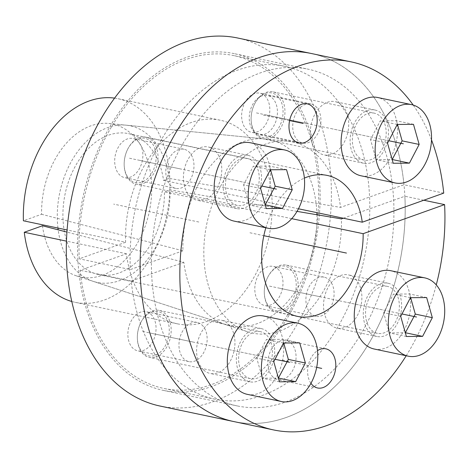 <?xml version="1.0" encoding="UTF-8"?>
<svg xmlns="http://www.w3.org/2000/svg" width="468" height="468" viewBox="0 0 468 468"><rect width="100%" height="100%" fill="white"/><g stroke="black" fill="none" stroke-linecap="round" stroke-linejoin="round"><path stroke-width="0.35" stroke-dasharray="2.34 1.75" d="M234.257 53.645A172.06 118.515 -78.1 0 0 91.804 165.818A172.06 118.515 -78.1 0 0 122.405 368.86A172.06 118.515 101.9 0 0 163.431 390.406A172.06 118.515 101.9 0 0 305.885 278.232A172.06 118.515 101.9 0 0 275.283 75.19A172.06 118.515 -78.1 0 0 234.257 53.645L308.067 69.17A172.06 118.515 -78.1 0 1 349.093 90.71A172.06 118.515 101.9 0 1 379.694 293.758A172.06 118.515 101.9 0 1 237.241 405.926A172.06 118.515 101.9 0 1 196.215 384.386A172.06 118.515 -78.1 0 1 165.614 181.344A172.06 118.515 -78.1 0 1 308.067 69.17M343.319 218.217L404.855 196.244A188.066 129.537 -78.1 0 1 233.947 421.592A188.066 129.537 101.9 0 0 389.651 298.982A188.066 129.537 101.9 0 0 356.201 77.05A188.066 129.537 -78.1 0 0 311.36 53.504A188.066 129.537 -78.1 0 1 403.983 184.761L340.546 207.412A97.666 67.269 101.9 0 0 287.773 141.207A97.666 67.269 101.9 0 0 206.821 223.704A97.666 67.269 101.9 0 0 247.683 331.818A97.666 67.269 101.9 0 0 341.424 218.895M160.138 406.066A188.066 129.537 101.9 0 0 315.841 283.462A188.066 129.537 101.9 0 0 282.391 61.53A188.066 129.537 -78.1 0 0 237.551 37.984M42.465 225.769A78.138 53.82 101.9 0 0 76.67 275.956A78.138 53.82 101.9 0 0 149.315 211.606A78.138 53.82 101.9 0 0 108.746 123.453A78.138 53.82 101.9 0 0 41.593 214.285L23.4 220.785M114.572 98.116A104.036 71.657 -78.1 0 1 118.059 98.719A104.036 71.657 -78.1 0 1 166.772 215.28A104.036 71.657 -78.1 0 1 75.231 302.34A104.036 71.657 -78.1 0 1 71.797 301.491M108.746 123.453L264.672 138.914A95.144 65.532 -78.1 0 0 182.941 250.795L41.593 214.285M264.672 138.914A95.144 65.532 -78.1 0 1 316.865 212.653M316.941 214.748A95.144 65.532 -78.1 0 1 225.617 324.611A95.144 65.532 -78.1 0 1 183.813 262.279L66.942 232.093M125.599 242.278L79.267 258.816A170.059 117.135 -78.1 0 1 233.842 55.604A170.059 117.135 -78.1 0 1 313.472 246.133A170.059 117.135 -78.1 0 1 163.841 388.446A170.059 117.135 -78.1 0 1 80.139 270.299L126.471 253.761A104.036 71.657 101.9 0 0 177.43 323.833A104.036 71.657 101.9 0 0 268.965 236.773A104.036 71.657 101.9 0 0 220.252 120.212A104.036 71.657 101.9 0 0 125.599 242.278L67.099 229.975M182.941 250.795L130.367 269.562L79.267 258.816M126.471 253.761L66.462 241.137M137.674 140.997A20.007 13.783 -78.1 0 1 141.237 164.607A20.007 13.783 -78.1 0 1 124.669 177.647A20.007 13.783 -78.1 0 1 119.902 175.143A20.007 13.783 -78.1 0 1 116.339 151.533A20.007 13.783 -78.1 0 1 132.906 138.493A20.007 13.783 -78.1 0 1 137.674 140.997M264.613 95.677A20.007 13.783 -78.1 0 1 268.176 119.287A20.007 13.783 -78.1 0 1 251.608 132.333A20.007 13.783 -78.1 0 1 246.841 129.823A20.007 13.783 -78.1 0 1 243.278 106.218A20.007 13.783 -78.1 0 1 259.845 93.173A20.007 13.783 -78.1 0 1 264.613 95.677M277.787 268.907A20.007 13.783 -78.1 0 1 281.344 292.518A20.007 13.783 -78.1 0 1 264.783 305.557A20.007 13.783 -78.1 0 1 260.009 303.053A20.007 13.783 -78.1 0 1 256.452 279.443A20.007 13.783 -78.1 0 1 273.014 266.403A20.007 13.783 -78.1 0 1 277.787 268.907M150.848 314.227A20.007 13.783 -78.1 0 1 154.405 337.832A20.007 13.783 -78.1 0 1 137.844 350.877A20.007 13.783 -78.1 0 1 133.07 348.373A20.007 13.783 -78.1 0 1 129.513 324.763A20.007 13.783 -78.1 0 1 146.074 311.717A20.007 13.783 -78.1 0 1 150.848 314.227M188.774 151.743A20.007 13.783 -78.1 0 1 192.33 175.354A20.007 13.783 -78.1 0 1 175.769 188.399A20.007 13.783 -78.1 0 1 170.995 185.89A20.007 13.783 -78.1 0 1 167.439 162.279A20.007 13.783 -78.1 0 1 184.006 149.239A20.007 13.783 -78.1 0 1 188.774 151.743M183.813 262.279L131.239 281.046A170.059 117.135 101.9 0 0 214.941 399.192A170.059 117.135 101.9 0 0 364.572 256.879A170.059 117.135 101.9 0 0 284.942 66.351A170.059 117.135 101.9 0 0 130.367 269.562M315.713 106.423A20.007 13.783 -78.1 0 1 319.27 130.034A20.007 13.783 -78.1 0 1 302.708 143.079A20.007 13.783 -78.1 0 1 297.94 140.57A20.007 13.783 -78.1 0 1 294.378 116.965A20.007 13.783 -78.1 0 1 310.945 103.919A20.007 13.783 -78.1 0 1 315.713 106.423M328.887 279.653A20.007 13.783 -78.1 0 1 332.444 303.264A20.007 13.783 -78.1 0 1 315.877 316.304A20.007 13.783 -78.1 0 1 311.109 313.8A20.007 13.783 -78.1 0 1 307.552 290.189A20.007 13.783 -78.1 0 1 324.113 277.15A20.007 13.783 -78.1 0 1 328.887 279.653M201.948 324.973A20.007 13.783 -78.1 0 1 205.505 348.584A20.007 13.783 -78.1 0 1 188.937 361.624A20.007 13.783 -78.1 0 1 184.17 359.12A20.007 13.783 -78.1 0 1 180.613 335.509A20.007 13.783 -78.1 0 1 197.174 322.464A20.007 13.783 -78.1 0 1 201.948 324.973M131.239 281.046L80.139 270.299M57.95 228.051A80.028 55.125 -78.1 0 1 126.067 125.167A80.028 55.125 -78.1 0 1 169.182 178.402L340.546 207.412M297.04 211.378L170.059 189.885A80.028 55.125 -78.1 0 1 93.22 281.362A80.028 55.125 -78.1 0 1 58.172 229.829M254.452 132.134A20.007 13.783 -78.1 0 1 250.895 108.523A20.007 13.783 -78.1 0 1 267.456 95.478A20.007 13.783 -78.1 0 1 272.224 97.982A20.007 13.783 -78.1 0 1 275.787 121.592A20.007 13.783 -78.1 0 1 259.219 134.638A20.007 13.783 -78.1 0 1 254.452 132.134M330.619 324.722A27.208 18.743 -78.1 0 1 325.781 292.611A27.208 18.743 -78.1 0 1 348.309 274.874A27.208 18.743 -78.1 0 1 354.797 278.284A27.208 18.743 -78.1 0 1 359.635 310.389A27.208 18.743 -78.1 0 1 337.106 328.132A27.208 18.743 -78.1 0 1 330.619 324.722M317.45 151.497A27.208 18.743 -78.1 0 1 312.606 119.387A27.208 18.743 -78.1 0 1 335.135 101.65A27.208 18.743 -78.1 0 1 341.622 105.054A27.208 18.743 -78.1 0 1 346.466 137.165A27.208 18.743 -78.1 0 1 323.938 154.902A27.208 18.743 -78.1 0 1 317.45 151.497M190.511 196.817A27.208 18.743 -78.1 0 1 185.667 164.707A27.208 18.743 -78.1 0 1 208.196 146.964A27.208 18.743 -78.1 0 1 214.683 150.374A27.208 18.743 -78.1 0 1 219.521 182.485A27.208 18.743 -78.1 0 1 196.999 200.222A27.208 18.743 -78.1 0 1 190.511 196.817M203.679 370.042A27.208 18.743 -78.1 0 1 198.841 337.931A27.208 18.743 -78.1 0 1 221.37 320.194A27.208 18.743 -78.1 0 1 227.857 323.599A27.208 18.743 -78.1 0 1 232.695 355.709A27.208 18.743 -78.1 0 1 210.167 373.446A27.208 18.743 -78.1 0 1 203.679 370.042M273.078 377.114A20.007 13.783 -78.1 0 1 269.521 353.504A20.007 13.783 -78.1 0 1 286.083 340.458A20.007 13.783 -78.1 0 1 290.856 342.962A20.007 13.783 -78.1 0 1 294.413 366.573A20.007 13.783 -78.1 0 1 277.846 379.618A20.007 13.783 -78.1 0 1 273.078 377.114M265.836 227.781A72.025 49.608 -78.1 0 1 304.37 178.109M431.508 139.897A188.066 129.537 101.9 0 0 413.18 105.048M406.212 355.75A188.066 129.537 101.9 0 0 436.264 284.901M370.363 333.081A27.208 18.743 -78.1 0 1 365.526 300.971A27.208 18.743 -78.1 0 1 388.054 283.234A27.208 18.743 -78.1 0 1 394.542 286.638A27.208 18.743 -78.1 0 1 399.38 318.749A27.208 18.743 -78.1 0 1 376.851 336.486A27.208 18.743 -78.1 0 1 370.363 333.081M357.189 159.851A27.208 18.743 -78.1 0 1 352.351 127.746A27.208 18.743 -78.1 0 1 374.88 110.003A27.208 18.743 -78.1 0 1 381.367 113.414A27.208 18.743 -78.1 0 1 386.205 145.525A27.208 18.743 -78.1 0 1 363.677 163.262A27.208 18.743 -78.1 0 1 357.189 159.851M230.25 205.171A27.208 18.743 -78.1 0 1 225.412 173.066A27.208 18.743 -78.1 0 1 247.941 155.323A27.208 18.743 -78.1 0 1 254.428 158.734A27.208 18.743 -78.1 0 1 259.266 190.839A27.208 18.743 -78.1 0 1 236.738 208.582A27.208 18.743 -78.1 0 1 230.25 205.171M243.424 378.401A27.208 18.743 -78.1 0 1 238.586 346.291A27.208 18.743 -78.1 0 1 261.109 328.554A27.208 18.743 -78.1 0 1 267.597 331.958A27.208 18.743 -78.1 0 1 272.44 364.069A27.208 18.743 -78.1 0 1 249.912 381.806A27.208 18.743 -78.1 0 1 243.424 378.401M310.939 383.315A20.007 13.783 -78.1 0 1 317.474 350.649M169.182 178.402L163.554 180.408A72.025 49.608 101.9 0 0 128.501 133.632A72.025 49.608 101.9 0 0 65.128 193.904A72.025 49.608 101.9 0 0 98.853 274.599A72.025 49.608 101.9 0 0 164.432 191.892L170.059 189.885M298.461 208.781L163.554 180.408M443.728 193.12L403.983 184.761M423.809 200.234L404.855 196.244M291.739 218.667L164.432 191.892M140.248 323.71A22.675 15.619 -78.1 0 0 137.335 337.557A22.675 15.619 -78.1 0 0 143.243 353.036A22.675 15.619 101.9 0 0 165.719 345.01A22.675 15.619 101.9 0 0 163.385 314.338A22.675 15.619 -78.1 0 0 140.248 323.71L140.429 323.324A24.008 16.538 -78.1 0 1 159.202 310.389A24.008 16.538 -78.1 0 1 164.923 313.396A24.008 16.538 101.9 0 1 169.194 341.728A24.008 16.538 101.9 0 1 149.321 357.382A24.008 16.538 101.9 0 1 143.594 354.375A24.008 16.538 -78.1 0 1 137.34 337.984A24.008 16.538 -78.1 0 1 140.429 323.324M260.454 331.683A24.008 16.538 -78.1 0 0 240.575 347.338A24.008 16.538 -78.1 0 0 244.846 375.669A24.008 16.538 101.9 0 0 250.567 378.676A24.008 16.538 101.9 0 0 270.445 363.022A24.008 16.538 101.9 0 0 266.175 334.69A24.008 16.538 -78.1 0 0 260.454 331.683L159.202 310.389M247.274 394.337A40.014 27.559 101.9 0 0 280.402 368.252A40.014 27.559 101.9 0 0 273.289 321.03A40.014 27.559 -78.1 0 0 263.747 316.023M279.443 381.812L262.413 378.226L278.396 378.103M273.768 361.7L256.733 358.114L262.413 378.226M283.497 343.009L266.462 339.423L256.733 358.114M299.707 342.88L282.678 339.3L266.462 339.423M283.725 343.003L282.678 339.3M127.08 150.48A22.675 15.619 -78.1 0 0 124.166 164.326A22.675 15.619 -78.1 0 0 130.069 179.811A22.675 15.619 101.9 0 0 152.55 171.785A22.675 15.619 101.9 0 0 150.216 141.108A22.675 15.619 -78.1 0 0 127.08 150.48L127.255 150.093A24.008 16.538 -78.1 0 1 146.028 137.165A24.008 16.538 -78.1 0 1 151.755 140.172A24.008 16.538 101.9 0 1 156.025 168.503A24.008 16.538 101.9 0 1 136.147 184.152A24.008 16.538 101.9 0 1 130.426 181.145A24.008 16.538 -78.1 0 1 124.172 164.754A24.008 16.538 -78.1 0 1 127.255 150.093M247.279 158.459A24.008 16.538 -78.1 0 0 227.401 174.108A24.008 16.538 -78.1 0 0 231.672 202.439A24.008 16.538 101.9 0 0 237.399 205.446A24.008 16.538 101.9 0 0 257.277 189.797A24.008 16.538 101.9 0 0 253.007 161.466A24.008 16.538 -78.1 0 0 247.279 158.459L146.028 137.165M234.105 221.112A40.014 27.559 101.9 0 0 267.234 195.021A40.014 27.559 101.9 0 0 260.114 147.806A40.014 27.559 -78.1 0 0 250.573 142.793M266.274 208.582L249.239 205.002L265.227 204.873M260.594 188.469L243.559 184.889L249.239 205.002M270.323 169.779L253.293 166.198L243.559 184.889M286.539 169.65L269.504 166.07L253.293 166.198M270.551 169.779L269.504 166.07M254.019 105.165A22.675 15.619 -78.1 0 0 251.105 119.007A22.675 15.619 -78.1 0 0 257.008 134.492A22.675 15.619 101.9 0 0 279.49 126.465A22.675 15.619 101.9 0 0 277.155 95.788A22.675 15.619 -78.1 0 0 254.019 105.165L254.194 104.773A24.008 16.538 -78.1 0 1 272.973 91.845A24.008 16.538 -78.1 0 1 278.694 94.852A24.008 16.538 101.9 0 1 282.964 123.183A24.008 16.538 101.9 0 1 263.086 138.832A24.008 16.538 101.9 0 1 257.365 135.825A24.008 16.538 -78.1 0 1 251.111 119.434A24.008 16.538 -78.1 0 1 254.194 104.773M374.219 113.139A24.008 16.538 -78.1 0 0 354.346 128.788A24.008 16.538 -78.1 0 0 358.617 157.119A24.008 16.538 101.9 0 0 364.338 160.126A24.008 16.538 101.9 0 0 384.216 144.477A24.008 16.538 101.9 0 0 379.946 116.146A24.008 16.538 -78.1 0 0 374.219 113.139L272.973 91.845M361.044 175.792A40.014 27.559 101.9 0 0 394.173 149.707A40.014 27.559 101.9 0 0 387.054 102.486A40.014 27.559 -78.1 0 0 377.518 97.473M393.214 163.262L376.178 159.682L392.166 159.553M387.533 143.149L370.504 139.569L376.178 159.682M397.262 124.459L380.232 120.879L370.504 139.569M413.478 124.336L396.443 120.75L380.232 120.879M397.49 124.459L396.443 120.75M267.187 278.39A22.675 15.619 -78.1 0 0 264.28 292.237A22.675 15.619 -78.1 0 0 270.182 307.716A22.675 15.619 101.9 0 0 292.658 299.695A22.675 15.619 101.9 0 0 290.33 269.018A22.675 15.619 -78.1 0 0 267.187 278.39L267.368 278.004A24.008 16.538 -78.1 0 1 286.141 265.069A24.008 16.538 -78.1 0 1 291.868 268.076A24.008 16.538 101.9 0 1 296.133 296.408A24.008 16.538 101.9 0 1 276.26 312.062A24.008 16.538 101.9 0 1 270.533 309.055A24.008 16.538 -78.1 0 1 264.285 292.664A24.008 16.538 -78.1 0 1 267.368 278.004M387.393 286.369A24.008 16.538 -78.1 0 0 367.515 302.018A24.008 16.538 -78.1 0 0 371.785 330.35A24.008 16.538 101.9 0 0 377.512 333.356A24.008 16.538 101.9 0 0 397.385 317.702A24.008 16.538 101.9 0 0 393.114 289.37A24.008 16.538 -78.1 0 0 387.393 286.369L286.141 265.069M374.213 349.017A40.014 27.559 101.9 0 0 407.347 322.932A40.014 27.559 101.9 0 0 400.228 275.71A40.014 27.559 -78.1 0 0 390.686 270.703M406.382 336.492L389.353 332.906L405.341 332.783M400.707 316.38L383.672 312.794L389.353 332.906M410.436 297.689L393.401 294.103L383.672 312.794M426.652 297.56L409.617 293.98L393.401 294.103M410.664 297.683L409.617 293.98M198.841 222.025L113.677 204.112M249.941 232.771L263.847 235.696M193.056 342.044L141.956 331.297M319.995 296.724L268.901 285.977M306.827 123.499L255.727 112.753M179.887 168.819L128.788 158.073M255.51 355.183L215.766 346.823M242.342 181.953L202.597 173.593M369.281 136.633L329.536 128.273M382.45 309.863L342.705 301.503M316.684 367.339L281.964 360.038M289.598 120.58L263.338 115.058M275.02 359.284L153.311 333.684M261.852 186.053L140.143 160.46M388.791 140.739L267.082 115.14M401.965 313.964L280.256 288.37M163.431 390.406L237.241 405.926M76.67 275.956L225.617 324.611M220.252 120.212L118.059 98.719M177.43 323.833L75.231 302.34M175.769 188.399L124.669 177.647M184.006 149.239L132.906 138.493M302.708 143.079L251.608 132.333M310.945 103.919L259.845 93.173M315.877 316.304L264.783 305.557M324.113 277.15L273.014 266.403M188.937 361.624L137.844 350.877M197.174 322.464L146.074 311.717M284.942 66.351L233.842 55.604M214.941 399.192L163.841 388.446M93.22 281.362L247.683 331.818M126.067 125.167L287.773 141.207M307.201 103.837L267.456 95.478M298.964 142.997L259.219 134.638M388.054 283.234L348.309 274.874M376.851 336.486L337.106 328.132M374.88 110.003L335.135 101.65M363.677 163.262L323.938 154.902M247.941 155.323L208.196 146.964M236.738 208.582L196.999 200.222M261.109 328.554L221.37 320.194M249.912 381.806L210.167 373.446M325.827 348.818L286.083 340.458M317.591 387.978L277.846 379.618M327.22 175.424L128.501 133.632M297.572 316.391L98.853 274.599M250.567 378.676L149.321 357.382M137.335 337.557L137.34 337.984M237.399 205.446L136.147 184.152M124.166 164.326L124.172 164.754M364.338 160.126L263.086 138.832M251.105 119.007L251.111 119.434M377.512 333.356L276.26 312.062M264.28 292.237L264.285 292.664"/><path stroke-width="0.7" d="M189.101 398.046A188.066 129.537 101.9 0 0 233.947 421.592A188.066 129.537 -78.1 0 1 145.887 210.887A188.066 129.537 -78.1 0 1 311.36 53.504A188.066 129.537 -78.1 0 0 155.657 176.114A188.066 129.537 -78.1 0 0 189.101 398.046M413.18 105.048A188.066 129.537 101.9 0 0 351.105 61.864L237.551 37.984A188.066 129.537 -78.1 0 0 81.847 160.588A188.066 129.537 -78.1 0 0 115.292 382.52A188.066 129.537 101.9 0 0 160.138 406.066L273.686 429.952A188.066 129.537 101.9 0 0 406.212 355.75M71.797 301.491A104.036 71.657 -78.1 0 1 24.272 232.268L42.465 225.769L66.942 232.093M67.099 229.975L23.4 220.785A104.036 71.657 -78.1 0 1 114.572 98.116M316.865 212.653A95.144 65.532 -78.1 0 1 316.941 214.748M66.462 241.137L24.272 232.268M58.172 229.829A80.028 55.125 -78.1 0 1 57.95 228.051M343.319 218.217L341.424 218.895L297.04 211.378M294.196 140.488A20.007 13.783 -78.1 0 1 290.634 116.883A20.007 13.783 -78.1 0 1 307.201 103.837A20.007 13.783 -78.1 0 1 311.969 106.341A20.007 13.783 -78.1 0 1 315.531 129.952A20.007 13.783 -78.1 0 1 298.964 142.997A20.007 13.783 -78.1 0 1 294.196 140.488M431.508 139.897A188.066 129.537 101.9 0 1 443.728 193.12L362.273 222.201L298.461 208.781M436.264 284.901A188.066 129.537 101.9 0 0 444.6 204.604L363.145 233.684A72.025 49.608 -78.1 0 1 297.572 316.391A72.025 49.608 -78.1 0 1 265.836 227.781M304.37 178.109A72.025 49.608 -78.1 0 1 327.22 175.424A72.025 49.608 -78.1 0 1 362.273 222.201M351.105 61.864A188.066 129.537 101.9 0 0 185.632 219.246A188.066 129.537 101.9 0 0 273.686 429.952M317.474 350.649A20.007 13.783 -78.1 0 1 325.827 348.818A20.007 13.783 -78.1 0 1 330.595 351.322A20.007 13.783 -78.1 0 1 334.158 374.932A20.007 13.783 -78.1 0 1 317.591 387.978A20.007 13.783 -78.1 0 1 312.823 385.474A20.007 13.783 -78.1 0 1 310.939 383.315M444.6 204.604L423.809 200.234M363.145 233.684L291.739 218.667M237.732 389.329A40.014 27.559 101.9 0 0 247.274 394.337L281.344 401.503A40.014 27.559 101.9 0 0 314.473 375.418A40.014 27.559 101.9 0 0 307.353 328.197A40.014 27.559 -78.1 0 0 297.812 323.189L263.747 316.023A40.014 27.559 -78.1 0 0 230.619 342.108A40.014 27.559 -78.1 0 0 237.732 389.329M297.812 323.189A40.014 27.559 -78.1 0 0 264.683 349.274A40.014 27.559 -78.1 0 0 271.803 396.495A40.014 27.559 101.9 0 0 281.344 401.503M279.443 381.812L295.659 381.683L305.388 362.992L299.707 342.88L283.497 343.009L273.768 361.7L279.443 381.812M278.396 378.103L288.358 359.412L283.725 343.003M295.659 381.683L278.624 378.103M305.388 362.992L288.358 359.412M224.564 216.099A40.014 27.559 101.9 0 0 234.105 221.112L268.17 228.273A40.014 27.559 101.9 0 0 301.298 202.188A40.014 27.559 101.9 0 0 294.185 154.966A40.014 27.559 -78.1 0 0 284.643 149.959L250.573 142.793A40.014 27.559 -78.1 0 0 217.444 168.884A40.014 27.559 -78.1 0 0 224.564 216.099M284.643 149.959A40.014 27.559 -78.1 0 0 251.515 176.044A40.014 27.559 -78.1 0 0 258.628 223.265A40.014 27.559 101.9 0 0 268.17 228.273M266.274 208.582L282.485 208.453L292.219 189.762L286.539 169.65L270.323 169.779L260.594 188.469L266.274 208.582M265.227 204.873L275.184 186.182L270.551 169.779M282.485 208.453L265.455 204.873M292.219 189.762L275.184 186.182M351.503 170.779A40.014 27.559 101.9 0 0 361.044 175.792L395.109 182.953A40.014 27.559 101.9 0 0 428.238 156.868A40.014 27.559 101.9 0 0 421.124 109.652A40.014 27.559 -78.1 0 0 411.583 104.639L377.518 97.473A40.014 27.559 -78.1 0 0 344.389 123.564A40.014 27.559 -78.1 0 0 351.503 170.779M411.583 104.639A40.014 27.559 -78.1 0 0 378.454 130.724A40.014 27.559 -78.1 0 0 385.568 177.945A40.014 27.559 101.9 0 0 395.109 182.953M393.214 163.262L409.424 163.139L419.158 144.442L413.478 124.336L397.262 124.459L387.533 143.149L393.214 163.262M392.166 159.553L402.123 140.862L397.49 124.459M409.424 163.139L392.395 159.553M419.158 144.442L402.123 140.862M364.677 344.009A40.014 27.559 101.9 0 0 374.213 349.017L408.283 356.183A40.014 27.559 101.9 0 0 441.412 330.098A40.014 27.559 101.9 0 0 434.292 282.877A40.014 27.559 -78.1 0 0 424.751 277.869L390.686 270.703A40.014 27.559 -78.1 0 0 357.558 296.788A40.014 27.559 -78.1 0 0 364.677 344.009M424.751 277.869A40.014 27.559 -78.1 0 0 391.622 303.954A40.014 27.559 -78.1 0 0 398.742 351.175A40.014 27.559 101.9 0 0 408.283 356.183M406.382 336.492L422.598 336.363L432.327 317.673L426.652 297.56L410.436 297.689L400.707 316.38L406.382 336.492M405.341 332.783L415.297 314.092L410.664 297.683M422.598 336.363L405.563 332.783M432.327 317.673L415.297 314.092M312.396 245.905L272.651 237.551M321.709 368.398L316.684 367.339M303.083 123.417L289.598 120.58M289.575 362.343L275.02 359.284M276.407 189.119L261.852 186.053M403.346 143.799L388.791 140.739M416.514 317.023L401.965 313.964M263.847 235.696L346.46 253.071"/></g></svg>
